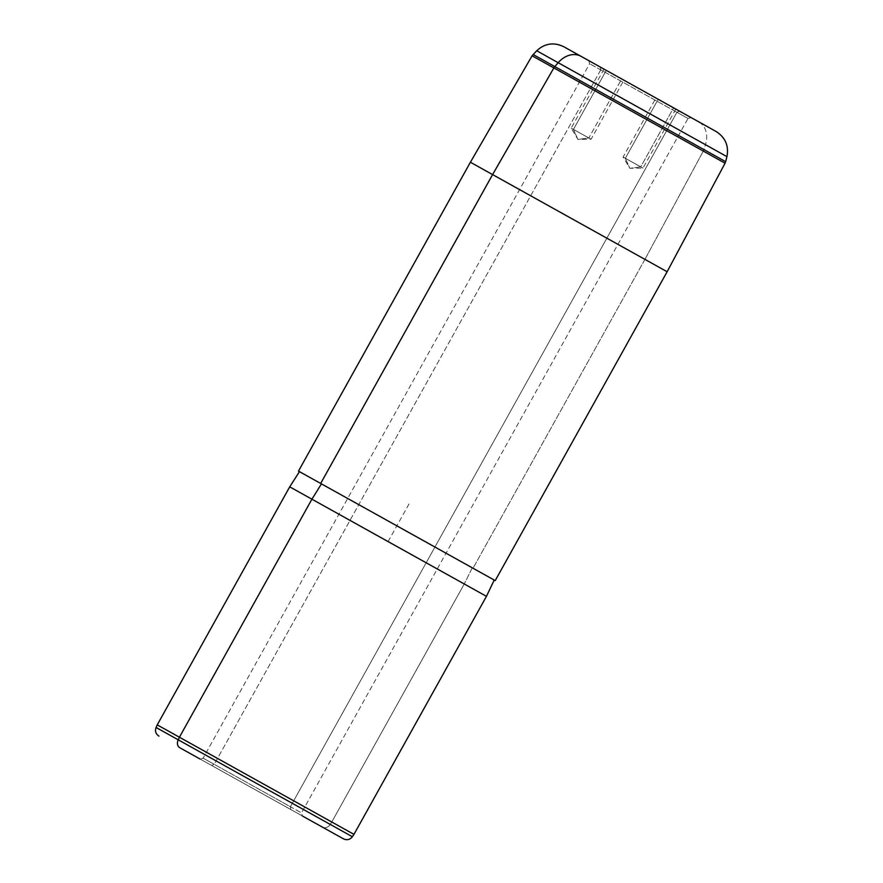 <?xml version="1.0" encoding="UTF-8"?>
<svg xmlns="http://www.w3.org/2000/svg" width="883" height="883" viewBox="0 0 883 883"><rect width="100%" height="100%" fill="white"/><g stroke="black" fill="none" stroke-linecap="round" stroke-linejoin="round"><path stroke-width="0.66" stroke-dasharray="4.42 3.31" d="M581.003 56.313L675.826 109.084L658.188 99.271L625.341 158.289L642.979 168.112L640.738 166.854L673.409 108.156L659.524 100.022L698.872 121.92A22.516 17.439 -60.9 0 1 705.473 144.691L536.709 50.75L705.473 144.691A22.516 17.439 119.1 0 0 698.872 121.92L673.409 108.156L640.738 166.854L623.1 157.042L625.341 158.289L629.844 168.311L640.738 166.854L642.979 168.112L625.341 158.289L658.188 99.271L655.948 98.024L659.524 100.022L588.784 60.64L691.08 117.582L688.023 118.454L676.919 112.273L679.546 111.159L676.919 112.273L589.656 63.708L688.023 118.454L600.749 69.878L600.33 67.064L600.749 69.878L214.227 764.325L301.5 812.901L290.397 806.72L676.919 112.273L688.023 118.454L301.5 812.901L214.227 764.325L600.749 69.878L676.919 112.273L290.397 806.72L203.134 758.155L214.227 764.325L211.611 765.451L302.372 815.969L290.827 809.545L290.397 806.72L301.5 812.901L302.372 815.969L200.066 759.027L211.611 765.451L214.227 764.325L203.134 758.155L290.397 806.72L290.827 809.545L200.066 759.027L203.134 758.155L589.656 63.708L588.784 60.64L679.546 111.159M343.487 838.85L322.67 827.261A6.755 5.232 119.1 0 0 330.22 824.413L352.361 836.731L330.22 824.413A6.755 5.232 -60.9 0 1 322.67 827.261L200.066 759.027M290.827 809.545L211.611 765.451L290.827 809.545M330.22 824.413L156.07 727.482L330.22 824.413L331.765 822.018L330.22 824.413M353.962 834.369L157.24 724.877L353.962 834.369M486.456 596.334L464.259 583.983L331.765 822.018L464.259 583.983L289.723 486.842L486.456 596.334M321.445 483.873L494.226 580.043L472.262 567.813L464.259 583.983L472.262 567.813L321.445 483.873M494.226 580.043L320.684 483.454M298.487 471.103L473.023 568.244L644.932 259.381L667.129 271.732L644.932 259.381L473.023 568.244L495.22 580.595M644.932 259.381L470.396 162.24L644.932 259.381L703.298 151.092L644.932 259.381M640.738 166.854L629.844 168.311L625.341 158.289L623.1 157.042L640.738 166.854M620.341 78.201L621.676 78.951L620.341 78.201L621.676 78.951L588.829 137.969L577.935 139.426L573.431 129.404L571.191 128.156L591.08 139.216L573.431 129.404L577.935 139.426L588.829 137.969L571.191 128.156L573.431 129.404L606.102 70.706L573.431 129.404L591.08 139.216L588.829 137.969L621.676 78.951L623.928 80.198L620.341 78.201M604.127 69.183L621.676 78.951M716.047 131.468L698.872 121.92M705.473 144.691L726.93 156.633L705.473 144.691L703.939 149.58L725.66 161.677L703.939 149.58L705.473 144.691M725.064 163.212L532.096 55.806L725.064 163.212M533.089 54.492L703.939 149.58A6.755 5.232 -60.9 0 1 703.298 151.092A6.755 5.232 119.1 0 0 703.939 149.58L533.089 54.492M351.633 521.29L402.891 549.822M388.09 541.588L409.988 502.239M675.826 109.084L642.979 168.112L629.844 168.311L623.1 157.042L655.948 98.024M604.038 69.139L571.191 128.156L577.935 139.426L591.08 139.216L623.928 80.198"/><path stroke-width="1.32" d="M691.08 117.582L581.003 56.313A22.516 17.439 119.1 0 0 558.166 62.704L536.709 50.75L558.166 62.704A22.516 17.439 -60.9 0 1 581.003 56.313L716.047 131.468C725.34 137.406 728.961 145.794 726.93 156.633L558.166 62.704L726.93 156.633L725.66 161.677L554.811 66.589L558.166 62.704L554.811 66.589L533.089 54.492L725.66 161.677L725.064 163.212L553.862 67.925L725.064 163.212L667.129 271.732L492.593 174.591L667.129 271.732L495.22 580.595L320.684 483.454L494.226 580.043L486.456 596.334L311.92 499.193L486.456 596.334L353.962 834.369L179.426 737.228L353.962 834.369L352.361 836.731L178.211 739.811L352.361 836.731C349.955 839.722 346.986 840.428 343.487 838.85L302.372 815.969M200.066 759.027L179.768 747.724A6.755 5.232 -60.9 0 1 178.211 739.811A6.755 5.232 119.1 0 0 179.768 747.724L200.066 759.027M299.469 471.643L289.723 486.842L311.92 499.193L179.426 737.228L311.92 499.193L289.723 486.842L157.24 724.877L179.426 737.228L157.24 724.877L156.07 727.482L178.211 739.811L179.426 737.228L178.211 739.811L156.07 727.482C154.801 731.113 155.761 733.994 158.951 736.135M311.92 499.193L321.445 483.873L311.92 499.193M320.684 483.454L492.593 174.591L320.684 483.454L298.487 471.103L470.396 162.24L492.593 174.591L553.862 67.925L492.593 174.591L470.396 162.24L532.096 55.806L553.862 67.925A6.755 5.232 -60.9 0 1 554.811 66.589A6.755 5.232 119.1 0 0 553.862 67.925L532.096 55.806L536.709 50.75C544.844 43.311 553.884 41.976 563.829 46.755L581.003 56.313M588.784 60.64L563.829 46.755M698.872 121.92L604.127 69.183M621.676 78.951L679.546 111.159"/></g></svg>
